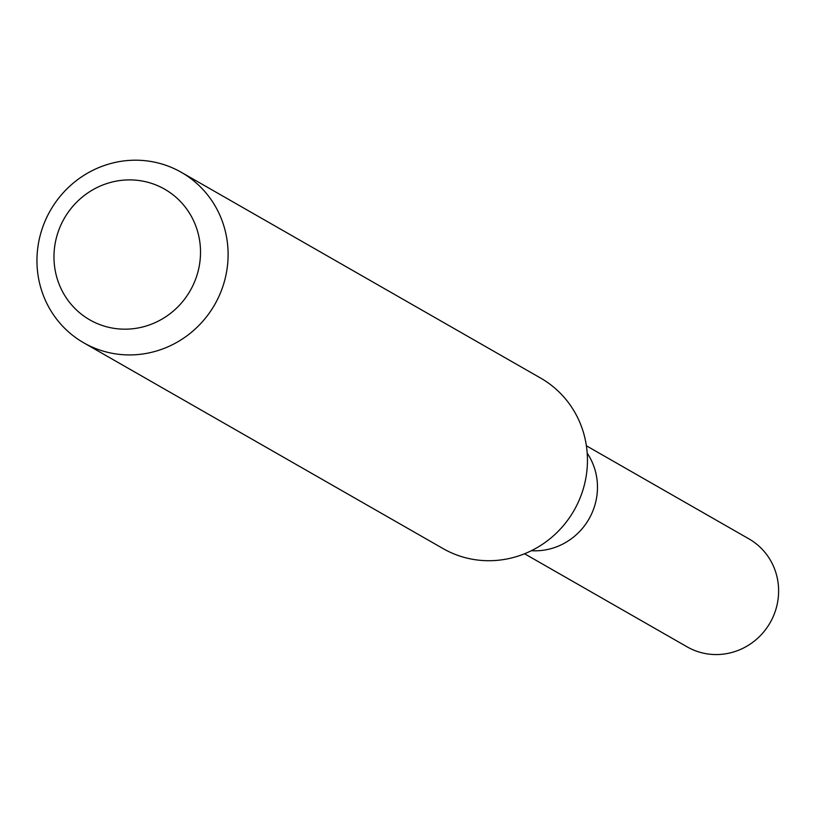 <?xml version="1.0" encoding="UTF-8"?>
<svg xmlns="http://www.w3.org/2000/svg" width="817" height="817" viewBox="0 0 817 817"><rect width="100%" height="100%" fill="white"/><g stroke="black" fill="none" stroke-linecap="round" stroke-linejoin="round"><path stroke-width="1.23" d="M83.722 342.803L443.059 548.585A98.224 94.701 -60.2 0 0 455.743 554.61A98.224 94.701 -60.2 0 0 577.445 503.966A98.224 94.701 -60.2 0 0 540.691 378.118L181.343 172.326A98.224 94.701 119.8 0 1 214.708 304.618A98.224 94.701 119.8 0 1 83.722 342.803A98.224 94.701 119.8 0 1 46.967 216.944A98.224 94.701 119.8 0 1 168.659 166.311A98.224 94.701 119.8 0 1 181.343 172.326M154.954 184.581A75.307 72.601 119.8 0 1 172.152 312.053A75.307 72.601 119.8 0 1 54.647 266.985A75.307 72.601 119.8 0 1 154.954 184.581M587.198 453.19A62.204 59.978 119.8 0 1 588.986 518.969A62.204 59.978 119.8 0 1 531.356 550.709A62.204 59.978 119.8 0 0 588.986 518.969A62.204 59.978 119.8 0 0 587.198 453.19M586.381 445.786L748.995 538.914A62.204 59.978 119.8 0 1 772.279 618.622A62.204 59.978 119.8 0 1 695.206 650.689A62.204 59.978 119.8 0 1 687.168 646.88L524.555 553.752"/></g></svg>
